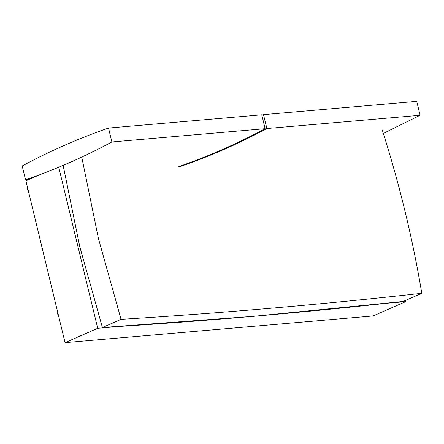 <?xml version="1.0" encoding="UTF-8"?>
<svg xmlns="http://www.w3.org/2000/svg" width="444" height="444" viewBox="0 0 444 444"><rect width="100%" height="100%" fill="white"/><g stroke="black" fill="none" stroke-linecap="round" stroke-linejoin="round"><path stroke-width="0.67" d="M383.344 133.428L420.091 115.268L266.866 128.538L263.503 114.635L261.904 115.19M180.536 166.406C209.918 156.288 238.694 143.667 266.866 128.538M420.091 115.268L416.733 101.365L263.503 114.635M108.53 128.061L111.894 141.958C83.722 157.087 54.945 169.713 25.563 179.831L22.2 165.928C50.372 150.799 79.149 138.178 108.53 128.061L261.755 114.791L265.118 128.688C236.952 143.817 208.175 156.443 178.793 166.561M111.894 141.958L265.118 128.688M25.563 179.831L28.738 179.554M28.355 190.948L27.284 188.761L27.273 186.486M58.608 316L57.515 313.786L57.509 311.472M97.719 328.299L118.265 326.523L97.719 328.299L58.752 167.227L97.719 328.299L65.052 342.635L25.896 180.802L39.605 174.786M405.727 301.626L387.473 303.208L405.727 301.626L405.444 300.471L405.727 301.626L373.054 315.956L65.052 342.635M243.029 140.67L241.292 140.82M102.414 327.522C203.252 321.295 303.502 312.609 403.152 301.476L253.23 316.339L102.414 327.522L79.787 246.714L63.137 165.384L79.787 246.714L102.414 327.522L121.057 319.341C221.9 313.114 322.144 304.429 421.8 293.295C412.681 238.672 399.556 184.399 382.406 130.469M81.757 157.082L98.418 238.472L121.057 319.341M403.152 301.476L421.8 293.295"/></g></svg>

